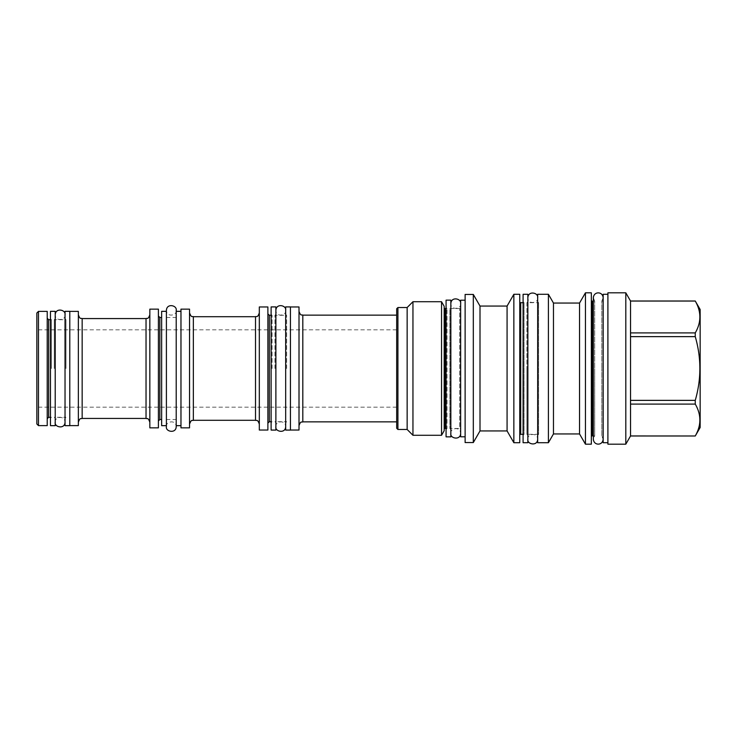 <?xml version="1.0" encoding="UTF-8"?>
<svg xmlns="http://www.w3.org/2000/svg" width="737" height="737" viewBox="0 0 737 737"><rect width="100%" height="100%" fill="white"/><g stroke="black" fill="none" stroke-linecap="round" stroke-linejoin="round"><path stroke-width="0.55" stroke-dasharray="3.69 2.76" d="M603.152 435.853L603.152 301.147L603.152 435.853L601.797 435.853L601.797 368.5L601.797 435.853L603.152 439.234L603.152 368.5L603.152 442.707M593.34 301.147L594.695 301.147L594.695 368.5L594.695 301.147L593.34 297.766L593.34 439.234L594.695 435.853L594.695 368.5L594.695 435.853L593.34 435.853M603.152 301.147L601.797 301.147L601.797 368.5L601.797 301.147L603.152 297.766L603.152 368.5L603.152 294.293M607.905 368.5L607.905 442.707L607.905 368.5M607.905 444.181L607.905 292.819M625.805 292.819L625.805 444.181M630.531 301.009L630.531 435.991M630.531 435.954L630.531 404.097L630.531 435.954L695.258 435.954C701.394 425.332 701.394 414.719 695.258 404.097L695.258 400.366L630.531 400.366L630.531 336.634L695.258 336.634L695.258 332.903L630.531 332.903L630.531 301.046L695.258 301.009M630.531 404.097L695.258 404.097M695.258 332.903C701.394 322.281 701.394 311.668 695.258 301.046M630.531 332.903L630.531 301.046M695.258 400.366C701.394 379.122 701.394 357.878 695.258 336.634M630.531 400.366L630.531 336.634M700.15 427.515L700.15 309.485M591.341 436.801L591.341 300.199L591.341 436.801M591.341 292.819L591.341 444.181M585.445 292.819L585.445 444.181M579.531 303.054L579.531 433.946M553.469 303.054L553.469 433.946M548.411 294.293L548.411 442.707M537.66 442.707L537.66 294.293M537.66 435.281L538.609 434.323L538.609 302.677L538.609 434.323L526.9 434.323L526.9 368.5L526.9 434.323L527.849 435.281L527.849 368.5L527.849 435.281M537.66 301.719L538.609 302.677L526.9 302.677L526.9 368.5L526.9 302.677L527.849 301.719L527.849 368.5L527.849 301.719M527.849 442.707L527.849 294.293M523.095 442.707L523.095 294.293M523.095 435.281L524.044 434.323L524.044 302.677L524.044 434.323L523.095 434.323M523.095 301.719L524.044 302.677L523.095 302.677M519.76 435.281L519.76 301.719L519.76 435.281M519.76 294.293L519.76 442.707M513.855 294.293L513.855 442.707M507.074 306.058L507.074 430.942M480.008 306.058L480.008 430.942M473.311 294.441L473.311 442.559M465.121 442.559L465.121 294.441M465.121 300.199L465.121 436.801L465.121 300.199M460.643 300.199L460.643 436.801M460.643 307.578L460.643 429.422L460.643 307.578A0.949 0.949 0 0 1 459.695 308.527L449.892 308.527L449.892 428.473L449.892 308.527L450.841 307.578L450.841 429.422L450.841 307.578M450.841 429.422L449.892 428.473L459.695 428.473L459.695 308.527L459.695 428.473A0.949 0.949 180 0 1 460.643 429.422M450.841 436.848L450.841 300.152M446.078 436.848L446.078 300.152M446.078 429.422L447.037 428.473L447.037 308.527L447.037 428.473L446.078 428.473M446.078 307.578L447.037 308.527L446.078 308.527M444.181 429.422L444.181 307.578L444.181 429.422M444.181 306.288L444.181 430.712M441.537 301.719L441.537 435.281M412.95 301.719L412.95 435.281M407.146 307.532L407.146 429.468M396.681 428.234L396.681 308.766M396.681 368.5L396.681 315.141L396.681 368.5M397.916 429.468L397.916 307.532M299.01 306.96L299.01 430.04M299.01 368.5L299.01 311.336L299.01 368.5M290.442 430.086L290.442 306.914M285.68 430.086L285.68 306.914M286.638 368.5L286.638 315.289L286.638 368.5M274.929 368.5L274.929 315.289L274.929 368.5M275.878 430.086L275.878 306.914M271.115 430.086L271.115 306.914M272.073 368.5L272.073 315.289L272.073 368.5M267.881 306.96L267.881 430.04M267.881 368.5L267.881 313.861L267.881 368.5M259.313 306.96L259.313 430.04M259.313 368.5L259.313 312.912L259.313 368.5M189.538 427.856L189.538 309.144M189.538 368.5L189.538 312.912L189.538 368.5M180.97 427.856L180.97 309.144M180.97 368.5L180.97 425.664L180.97 368.5M176.207 368.5L176.207 425.664L176.207 368.5M166.405 368.5L166.405 311.336L166.405 368.5M161.643 425.664L161.643 311.336M158.409 427.856L158.409 309.144M158.409 368.5L158.409 316.053L158.409 368.5M149.841 427.856L149.841 309.144M149.841 368.5L149.841 314.763L149.841 368.5M78.352 425.618L78.352 311.382M78.352 368.5L78.352 314.763L78.352 368.5M69.785 425.664L69.785 311.336M65.031 425.664L65.031 311.336M65.98 368.5L65.98 319.711L65.98 368.5M54.271 368.5L54.271 319.711L54.271 368.5M55.22 425.664L55.22 311.336M50.466 425.664L50.466 311.336M51.415 368.5L51.415 319.711L51.415 368.5M47.223 425.618L47.223 311.382M47.223 368.5L47.223 318.283L47.223 368.5M38.471 425.618L38.471 311.382M36.85 423.996L36.85 313.004M36.85 368.5L36.85 328.195L36.85 368.5M38.471 368.5L38.471 329.817L38.471 368.5M460.643 368.5L460.643 433.374L460.643 368.5M592.299 435.853L592.299 301.147M520.709 434.323L520.709 302.677M445.13 428.473L445.13 308.527M302.815 421.859L302.815 315.141M269.309 421.711L269.309 315.289M255.509 420.283L255.509 316.717M193.343 420.283L193.343 316.717M159.837 419.519L159.837 317.481M146.037 418.432L146.037 318.568M82.157 418.432L82.157 318.568M48.651 417.289L48.651 319.711M275.878 314.34L274.929 315.289L286.638 315.289L285.68 314.34M285.68 422.66L286.638 421.711L274.929 421.711L275.878 422.66M271.115 315.289L272.073 315.289L271.115 314.34M271.115 421.711L272.073 421.711L271.115 422.66M166.405 317.481L176.207 317.481M55.22 318.762L54.271 319.711L65.98 319.711L65.031 318.762M65.031 418.238L65.98 417.289L54.271 417.289L55.22 418.238M50.466 319.711L51.415 319.711L50.466 318.762M50.466 417.289L51.415 417.289L50.466 418.238M396.681 329.817L38.471 329.817L36.85 328.195M396.681 407.183L38.471 407.183L36.85 408.805M166.405 419.519L176.207 419.519M460.643 303.626C461.786 308.72 450.943 310.959 450.841 303.626M450.841 433.374C449.791 428.344 460.33 425.903 460.643 433.374M537.66 297.776C538.793 302.861 527.95 305.1 527.849 297.776M527.849 439.224C526.798 434.204 537.347 431.762 537.66 439.224M285.68 310.388C286.822 315.473 275.979 317.711 275.878 310.388M275.878 426.612C274.827 421.592 285.376 419.15 285.68 426.612M65.031 314.81C66.164 319.904 55.321 322.143 55.22 314.81M55.22 422.19C54.169 417.16 64.718 414.719 65.031 422.19M176.207 310.388C177.35 315.473 166.507 317.711 166.405 310.388M166.405 426.612C165.355 421.592 175.903 419.15 176.207 426.612"/><path stroke-width="1.11" d="M607.905 442.707L603.152 442.707L603.152 368.5L603.152 439.234C602.673 445.765 593.819 445.765 593.34 439.234L593.34 297.766C593.819 291.235 602.673 291.235 603.152 297.766L603.152 368.5L603.152 294.293L607.905 294.293M607.905 292.819L607.905 444.181L625.805 444.181L625.805 292.819L607.905 292.819M625.805 292.819L630.531 301.009L630.531 435.991L625.805 444.181M630.531 435.954L695.258 435.991L700.15 427.515L700.15 309.485L695.258 301.046C701.394 311.668 701.394 322.281 695.258 332.903L695.258 336.634C701.394 357.878 701.394 379.122 695.258 400.366L695.258 404.097C701.394 414.719 701.394 425.332 695.258 435.954M630.531 301.046L695.258 301.046M630.531 332.903L695.258 332.903M630.531 336.634L695.258 336.634M630.531 400.366L695.258 400.366M630.531 404.097L695.258 404.097M593.34 301.147L592.299 301.147L592.299 435.853L593.34 435.853M591.341 436.801A0.949 0.949 0 0 1 592.299 435.853M591.341 300.199A0.949 0.949 0 0 0 592.299 301.147M585.445 444.181L585.445 292.819L591.341 292.819L591.341 444.181L585.445 444.181L579.531 433.946L553.469 433.946L548.411 442.707L537.66 442.707L537.66 294.293L548.411 294.293L548.411 442.707M585.445 292.819L579.531 303.054L579.531 433.946M579.531 303.054L553.469 303.054L553.469 433.946M553.469 303.054L548.411 294.293M527.849 294.293L527.849 442.707L523.095 442.707L523.095 294.293L527.849 294.293M523.095 302.677L520.709 302.677L520.709 434.323L523.095 434.323M519.76 435.281A0.949 0.949 0 0 1 520.709 434.323M519.76 301.719A0.949 0.949 0 0 0 520.709 302.677M513.855 442.707L513.855 294.293L519.76 294.293L519.76 442.707L513.855 442.707L507.074 430.942L480.008 430.942L473.311 442.559L465.121 442.559L465.121 294.441L473.311 294.441L473.311 442.559M513.855 294.293L507.074 306.058L507.074 430.942M507.074 306.058L480.008 306.058L480.008 430.942M480.008 306.058L473.311 294.441M465.121 436.801L460.643 436.801L460.643 300.199L465.121 300.199M450.841 300.152L450.841 436.848L446.078 436.848L446.078 300.152L450.841 300.152M446.078 308.527L445.13 308.527L445.13 428.473L446.078 428.473M444.181 429.422A0.949 0.949 0 0 1 445.13 428.473M444.181 307.578A0.949 0.949 0 0 0 445.13 308.527M441.537 435.281L441.537 301.719L444.181 306.288L444.181 430.712L441.537 435.281L412.95 435.281L407.146 429.468L397.916 429.468L397.916 307.532L407.146 307.532L407.146 429.468M441.537 301.719L412.95 301.719L412.95 435.281M412.95 301.719L407.146 307.532M397.916 307.532L396.681 308.766L396.681 428.234L397.916 429.468M290.442 430.04L299.01 430.04L299.01 306.96L290.442 306.96M290.442 306.914L290.442 430.086L285.68 430.086L285.68 306.914L290.442 306.914M275.878 306.914L275.878 430.086L271.115 430.086L271.115 306.914L275.878 306.914M267.881 430.04L267.881 306.96L259.313 306.96L259.313 430.04L267.881 430.04M189.538 309.144L189.538 427.856L180.97 427.856L180.97 309.144L189.538 309.144M176.207 425.664L176.207 310.388C177.267 305.358 166.719 302.916 166.405 310.388L166.405 426.612C165.272 431.707 176.115 433.946 176.207 426.612L176.207 425.664L180.97 425.664M166.405 311.336L161.643 311.336L161.643 425.664L166.405 425.664M158.409 309.144L158.409 427.856L149.841 427.856L149.841 309.144L158.409 309.144M69.785 311.382L78.352 311.382L78.352 425.618L69.785 425.618M69.785 311.336L69.785 425.664L65.031 425.664L65.031 311.336L69.785 311.336M55.22 311.336L55.22 425.664L50.466 425.664L50.466 311.336L55.22 311.336M47.223 311.382L47.223 425.618L38.471 425.618L38.471 311.382L47.223 311.382M38.471 311.382L36.85 313.004L36.85 423.996L38.471 425.618M396.681 315.141L302.815 315.141L302.815 421.859L396.681 421.859M271.115 315.289L269.309 315.289L269.309 421.711L271.115 421.711M255.509 420.283L193.343 420.283L193.343 316.717L255.509 316.717L255.509 420.283C256.669 421.057 257.453 418.819 259.313 424.088M161.643 317.481L159.837 317.481L159.837 419.519L161.643 419.519M146.037 418.432L82.157 418.432L82.157 318.568L146.037 318.568L146.037 418.432C147.133 419.16 147.999 417.004 149.841 422.237M50.466 319.711L48.651 319.711L48.651 417.289L50.466 417.289M630.531 435.991L695.258 435.991M630.531 301.009L695.258 301.009M302.815 421.859C301.673 422.587 300.807 420.468 299.01 425.664M269.309 421.711L267.881 423.139M255.509 316.717C256.669 315.943 257.453 318.181 259.313 312.912M193.343 420.283C192.256 421.177 191.758 418.459 189.538 424.088M180.97 311.336L176.207 311.336M159.837 419.519L158.409 420.947M146.037 318.568C147.133 317.84 147.999 319.996 149.841 314.763M82.157 418.432C81.015 419.16 80.149 417.041 78.352 422.237M48.651 417.289L47.223 418.717M48.651 319.711L47.223 318.283M82.157 318.568C81.015 317.84 80.149 319.959 78.352 314.763M159.837 317.481L158.409 316.053M193.343 316.717C192.256 315.823 191.758 318.541 189.538 312.912M269.309 315.289L267.881 313.861M302.815 315.141C301.673 314.413 300.807 316.532 299.01 311.336M450.841 433.374C449.699 438.46 460.551 440.698 460.643 433.374M460.643 303.626C461.694 298.596 451.155 296.163 450.841 303.626M527.849 439.224C526.715 444.319 537.559 446.558 537.66 439.224M537.66 297.776C538.71 292.746 528.162 290.304 527.849 297.776M275.878 426.612C274.735 431.707 285.587 433.946 285.68 426.612M285.68 310.388C286.73 305.358 276.191 302.916 275.878 310.388M55.22 422.19C54.087 427.276 64.93 429.514 65.031 422.19M65.031 314.81C66.081 309.789 55.533 307.347 55.22 314.81"/></g></svg>
